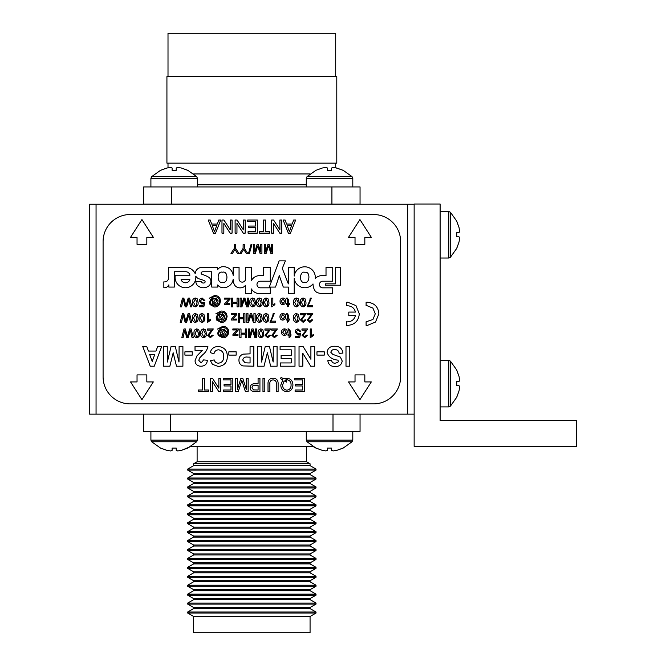 <?xml version="1.0" encoding="UTF-8"?>
<svg xmlns="http://www.w3.org/2000/svg" width="666" height="666" viewBox="0 0 666 666"><rect width="100%" height="100%" fill="white"/><g stroke="black" fill="none" stroke-linecap="round" stroke-linejoin="round"><path stroke-width="1" d="M333.1 450.94L336.738 450.382L333.1 450.94L331.593 450.382L331.593 448.085L327.481 448.085L327.481 450.382L325.974 450.94L322.336 450.382L315.909 448.085L307.034 441.758L352.039 441.758L343.173 448.085L336.738 450.382L343.015 448.085M316.059 448.085L322.336 450.382L325.974 450.94L322.336 450.382M456.734 370.154L459.041 376.432L459.598 380.07L459.041 376.432L456.734 370.005L450.416 361.13L450.416 406.135L456.734 397.269L450.416 406.135L448.767 406.901L450.416 406.135M459.598 380.07L459.041 381.576L456.734 381.576L456.734 385.689L459.041 385.689L459.598 387.196L459.041 390.842L456.734 397.269M335.706 163.137L335.706 167.799L343.173 170.313L352.039 176.632L307.034 176.632L315.909 170.313L322.336 168.007L325.974 167.449L322.336 168.007M197.111 446.603L197.111 461.754L193.648 463.752L193.648 465.642L187.695 469.08L187.695 470.104L316.017 470.104L316.017 469.08L187.695 469.08M306.601 446.603L306.601 461.754L197.111 461.754M306.601 461.754L310.065 463.752L193.648 463.752M310.065 463.752L310.065 465.642L193.648 465.642M310.065 465.642L316.017 469.08M316.017 470.104L310.065 473.543L193.648 473.543L187.695 470.104M193.648 473.543L193.648 474.575L187.695 478.013L187.695 479.037L316.017 479.037L316.017 478.013L187.695 478.013M310.065 473.543L310.065 474.575L193.648 474.575M310.065 474.575L316.017 478.013M316.017 479.037L310.065 482.475L193.648 482.475L187.695 479.037M193.648 482.475L193.648 483.508L187.695 486.946L187.695 487.97L316.017 487.97L316.017 486.946L187.695 486.946M310.065 482.475L310.065 483.508L193.648 483.508M310.065 483.508L316.017 486.946M316.017 487.97L310.065 491.408L193.648 491.408L187.695 487.97M193.648 491.408L193.648 492.44L187.695 495.879L187.695 496.903L316.017 496.903L316.017 495.879L187.695 495.879M310.065 491.408L310.065 492.44L193.648 492.44M310.065 492.44L316.017 495.879M316.017 496.903L310.065 500.341L193.648 500.341L187.695 496.903M193.648 500.341L193.648 501.373L187.695 504.811L187.695 505.835L316.017 505.835L316.017 504.811L187.695 504.811M310.065 500.341L310.065 501.373L193.648 501.373M310.065 501.373L316.017 504.811M316.017 505.835L310.065 509.274L193.648 509.274L187.695 505.835M193.648 509.274L193.648 510.306L187.695 513.744L187.695 514.768L316.017 514.768L316.017 513.744L187.695 513.744M310.065 509.274L310.065 510.306L193.648 510.306M310.065 510.306L316.017 513.744M316.017 514.768L310.065 518.206L193.648 518.206L187.695 514.768M193.648 518.206L193.648 519.239L187.695 522.677L187.695 523.709L316.017 523.709L316.017 522.677L187.695 522.677M310.065 518.206L310.065 519.239L193.648 519.239M310.065 519.239L316.017 522.677M316.017 523.709L310.065 527.139L193.648 527.139L187.695 523.709M193.648 527.139L193.648 528.171L187.695 531.61L187.695 532.642L316.017 532.642L316.017 531.61L187.695 531.61M310.065 527.139L310.065 528.171L193.648 528.171M310.065 528.171L316.017 531.61M316.017 532.642L310.065 536.072L193.648 536.072L187.695 532.642M193.648 536.072L193.648 537.104L187.695 540.542L187.695 541.575L316.017 541.575L316.017 540.542L187.695 540.542M310.065 536.072L310.065 537.104L193.648 537.104M310.065 537.104L316.017 540.542M316.017 541.575L310.065 545.004L193.648 545.004L187.695 541.575M193.648 545.004L193.648 546.037L187.695 549.475L187.695 550.507L316.017 550.507L316.017 549.475L187.695 549.475M310.065 545.004L310.065 546.037L193.648 546.037M310.065 546.037L316.017 549.475M316.017 550.507L310.065 553.937L193.648 553.937L187.695 550.507M193.648 553.937L193.648 554.969L187.695 558.408L187.695 559.44L316.017 559.44L316.017 558.408L187.695 558.408M310.065 553.937L310.065 554.969L193.648 554.969M310.065 554.969L316.017 558.408M316.017 559.44L310.065 562.87L193.648 562.87L187.695 559.44M193.648 562.87L193.648 563.902L187.695 567.34L187.695 568.373L316.017 568.373L316.017 567.34L187.695 567.34M310.065 562.87L310.065 563.902L193.648 563.902M310.065 563.902L316.017 567.34M316.017 568.373L310.065 571.803L193.648 571.803L187.695 568.373M193.648 571.803L193.648 572.835L187.695 576.273L187.695 577.305L316.017 577.305L316.017 576.273L187.695 576.273M310.065 571.803L310.065 572.835L193.648 572.835M310.065 572.835L316.017 576.273M316.017 577.305L310.065 580.735L193.648 580.735L187.695 577.305M193.648 580.735L193.648 581.768L187.695 585.206L187.695 586.238L316.017 586.238L316.017 585.206L187.695 585.206M310.065 580.735L310.065 581.768L193.648 581.768M310.065 581.768L316.017 585.206M316.017 586.238L310.065 589.668L193.648 589.668L187.695 586.238M193.648 589.668L193.648 590.7L187.695 594.139L187.695 595.171L316.017 595.171L316.017 594.139L187.695 594.139M310.065 589.668L310.065 590.7L193.648 590.7M310.065 590.7L316.017 594.139M316.017 595.171L310.065 598.601L193.648 598.601L187.695 595.171M193.648 598.601L193.648 599.633L187.695 603.071L187.695 604.104L316.017 604.104L316.017 603.071L187.695 603.071M310.065 598.601L310.065 599.633L193.648 599.633M310.065 599.633L316.017 603.071M316.017 604.104L310.065 607.542L193.648 607.542L187.695 604.104M193.648 607.542L193.648 608.566L187.695 612.004L187.695 613.036L316.017 613.036L316.017 612.004L187.695 612.004M310.065 607.542L310.065 608.566L193.648 608.566M310.065 608.566L316.017 612.004M316.017 613.036L310.065 616.475L193.648 616.475L187.695 613.036M193.648 616.475L193.648 632.7L310.065 632.7L310.065 616.475M315.909 448.085L313.211 446.603L190.493 446.603L181.377 450.382L177.73 450.94L181.377 450.382L187.645 448.085M143.656 414.144L143.656 431.46L360.048 431.46L360.048 414.144M333 431.46L333 414.144L170.704 414.144L170.704 431.46M168.007 76.582L168.007 33.3L335.706 33.3L335.706 76.582M251.856 163.137L336.788 163.137L336.788 76.582L166.925 76.582L166.925 163.137L251.856 163.137M197.436 184.773L306.277 184.773M143.656 204.246L143.656 186.938L360.048 186.938L360.048 204.137L331.918 204.137L331.918 186.938M143.656 204.137L171.786 204.137L171.786 186.938M171.786 204.137L331.918 204.137M96.054 414.144L89.56 414.144L89.56 204.246L96.054 204.246L96.054 414.144L407.659 414.144L407.659 204.246L414.144 204.246M414.144 414.144L407.659 414.144M96.054 204.246L407.659 204.246M414.144 446.387L414.144 204.029L440.109 204.029L440.109 420.421L576.44 420.421L576.44 446.387L414.144 446.387M304.495 282.251C309.981 284.265 310.597 270.837 304.945 272.344C299.459 270.321 298.843 283.758 304.495 282.251M319.422 284.524A3.305 3.305 0 0 1 322.727 281.227L332.717 281.227L332.717 267.424L326.015 267.424L326.015 275.641L323.401 275.641A10.198 10.198 0 0 0 315.268 278.371A10.589 10.589 0 0 0 305.869 266.866A10.589 10.589 0 0 0 294.214 276.074L294.214 267.407L288.328 267.407L288.328 283.899L282.276 268.406L285.389 260.856L279.154 260.856L269.305 287.071L275.541 287.071L279.295 275.666L283.3 287.071L288.328 287.071L288.328 293.631L294.214 293.631L294.214 278.446A10.698 10.698 0 0 0 313.02 283.924A12.371 12.371 0 0 0 314.793 290.393A5.47 5.47 0 0 0 317.84 292.79A18.173 18.173 0 0 0 323.268 293.623L332.709 293.631L332.717 287.829L322.727 287.829A3.305 3.305 0 0 1 319.422 284.524M222.586 282.259C228.455 283.974 228.313 270.388 222.477 272.228C216.608 270.513 216.758 284.099 222.586 282.259M245.513 278.912A3.222 3.222 0 0 1 242.282 282.134A3.222 3.222 0 0 1 239.061 278.863L239.061 267.407L233.183 267.407L233.183 275.366A10.19 10.19 0 0 0 228.788 268.231A9.898 9.898 0 0 0 223.551 266.716A6.46 6.46 0 0 0 217.624 269.68L217.624 267.407L201.715 267.424A6.602 6.602 0 0 0 195.205 273.718A10.664 10.664 0 0 0 185.481 267.424L168.498 267.407L168.498 277.847A3.888 3.888 0 0 1 163.853 281.835L163.853 287.745A4.987 4.987 0 0 0 168.848 284.873L168.848 287.071L174.375 287.071L174.375 271.736L185.431 271.736A4.279 4.279 0 0 1 189.935 275.208L175.3 275.208A10.381 10.381 0 0 0 185.456 287.745A10.381 10.381 0 0 0 195.762 276.149A6.477 6.477 0 0 0 199.4 278.962A30.694 30.694 0 0 1 204.562 280.819A1.099 1.099 0 0 1 204.42 282.809A2.572 2.572 0 0 1 202.905 283A1.399 1.399 0 0 1 201.582 281.543L195.804 281.543A6.802 6.802 0 0 0 197.278 285.306A8.825 8.825 0 0 0 207.376 286.813A5.703 5.703 0 0 0 209.349 277.605A32.06 32.06 0 0 0 202.281 274.425A1.474 1.474 0 0 1 201.107 272.752A2.148 2.148 0 0 1 202.922 271.753L211.713 271.753L211.746 287.071L217.624 287.071L217.624 284.981A7.459 7.459 0 0 0 223.235 287.745A9.774 9.774 0 0 0 233.192 279.096A12.329 12.329 0 0 0 234.34 284.623A6.352 6.352 0 0 0 240.376 287.845A6.21 6.21 0 0 0 245.504 285.256L245.513 293.631L251.39 293.631L251.39 288.936A9.74 9.74 0 0 0 260.04 293.631L270.304 293.631L270.304 287.82L260.281 287.82A3.313 3.313 0 0 1 256.976 284.515A3.313 3.313 0 0 1 259.973 281.219L270.304 281.219L270.304 267.424L263.603 267.424L263.603 275.641L259.981 275.641A9.174 9.174 0 0 0 251.39 280.727L251.39 267.407L245.513 267.407L245.513 278.846A3.222 3.222 0 0 1 245.513 278.912M366.092 321.795L366.1 325.349L367.341 325.441L375.516 322.028L378.887 313.828C378.221 306.76 374.359 302.897 367.299 302.239L366.1 302.297L366.1 305.836L367.216 305.761L372.91 308.117L375.274 313.819L372.91 319.514L366.092 321.82L366.109 325.349M355.453 312.071L348.784 312.079L348.784 315.567L355.436 315.567C354.337 319.472 351.715 321.578 347.569 321.878L346.378 321.711L346.362 325.349L347.652 325.408C354.737 324.75 358.616 320.887 359.299 313.819L355.96 305.611L347.719 302.206L346.462 302.297L346.453 305.836L347.569 305.761C351.748 306.044 354.379 308.142 355.453 312.071M197.269 298.859L198.118 302.439C198.385 304.878 197.452 306.352 195.313 306.876C193.173 306.352 192.233 304.878 192.507 302.439C192.233 300.008 193.173 298.535 195.313 298.01L197.269 298.859M214.052 298.609L214.161 299.117L215.967 298.127L218.09 300.816C217.99 302.897 216.966 304.171 215.026 304.637L213.245 303.53L213.037 304.52L211.921 304.52L213.037 299.534L212.629 299.134L211.805 299.484L210.348 302.281C210.714 304.628 212.129 305.827 214.594 305.869C217.64 305.661 219.289 304.037 219.547 301.007C219.231 298.077 217.541 296.628 214.485 296.67L209.224 298.235L214.452 295.546C216.9 295.438 218.739 296.42 219.946 298.468L220.446 300.899L219.847 303.663C218.781 305.877 217.008 306.984 214.535 306.993L210.023 304.595L209.449 302.372L210.656 299.325L213.02 298.127L214.052 298.609M237.054 298.127L238.286 298.127L238.286 306.876L237.054 306.876L237.054 303.288L232.784 303.288L232.784 306.876L231.552 306.876L231.552 298.127L232.784 298.127L232.784 302.281L237.054 302.281L237.054 298.127M254.603 298.859L255.453 302.439C255.727 304.878 254.787 306.352 252.647 306.876C250.508 306.352 249.575 304.878 249.842 302.439C249.575 300.008 250.508 298.535 252.647 298.01L254.603 298.859M268.065 298.859L268.914 302.439C269.189 304.878 268.256 306.352 266.117 306.876C263.977 306.352 263.037 304.878 263.311 302.439C263.037 300.008 263.969 298.535 266.117 298.01L268.065 298.859M282.942 298.01C284.89 298.21 285.864 299.317 285.864 301.323L284.898 303.929L282.942 304.637C281.035 304.445 280.061 303.371 280.028 301.415C279.986 299.367 280.952 298.235 282.942 298.01M298.36 298.859L299.217 302.439C299.484 304.878 298.551 306.352 296.412 306.876C294.272 306.352 293.331 304.878 293.606 302.439C293.331 300.008 294.264 298.535 296.412 298.01L298.36 298.859M308.192 305.644L312.679 305.644L312.679 306.768L307.068 306.768L309.823 300.508L310.206 298.127L311.33 298.127L308.192 305.644M243.115 244.63L244.355 244.63L244.355 248.343L247.719 253.388L246.262 253.388L243.731 249.409L241.217 253.388L239.752 253.388L243.115 248.343L243.115 244.63M260.681 244.63L261.913 244.63L261.913 253.388L260.056 253.388L257.709 245.954L255.336 253.388L253.496 253.388L253.496 244.63L254.737 244.63L254.737 252.039L257.068 244.63L258.358 244.63L260.681 252.039L260.681 244.63M188.103 313.636L189.569 313.636L191.766 322.386L190.493 322.386L188.794 314.86L186.622 322.386L185.131 322.386L183.183 314.86L181.485 322.386L180.211 322.386L182.417 313.636L183.774 313.636L185.881 321.328L188.103 313.636M203.938 314.369L204.787 317.957C205.061 320.388 204.121 321.869 201.981 322.386C199.842 321.861 198.909 320.388 199.176 317.957C198.901 315.517 199.842 314.044 201.981 313.528L203.938 314.369M220.721 314.119L220.829 314.627L222.635 313.636L224.758 316.325C224.658 318.406 223.643 319.68 221.695 320.146L219.913 319.047L219.713 320.03L218.59 320.03L219.713 315.043L219.297 314.643L218.473 314.993L217.016 317.79C217.382 320.138 218.798 321.337 221.262 321.378C224.309 321.17 225.957 319.547 226.215 316.517C225.899 313.586 224.217 312.138 221.154 312.179L215.892 313.753L221.12 311.055C223.576 310.947 225.408 311.929 226.615 313.986L227.114 316.408L226.515 319.172C225.449 321.387 223.676 322.494 221.212 322.502L216.7 320.113L216.117 317.882L217.332 314.835L219.688 313.636L220.721 314.119M243.723 313.636L244.955 313.636L244.955 322.386L243.723 322.386L243.723 318.798L239.46 318.798L239.46 322.386L238.22 322.386L238.22 313.636L239.46 313.636L239.46 317.79L243.723 317.79L243.723 313.636M261.272 314.369L262.121 317.957C262.396 320.388 261.463 321.869 259.315 322.386C257.176 321.861 256.244 320.388 256.51 317.957C256.244 315.517 257.176 314.044 259.315 313.528L261.272 314.369M271.104 321.154L275.591 321.154L275.591 322.277L269.98 322.277L272.735 316.017L273.118 313.636L274.242 313.636L271.104 321.154M286.913 314.535L286.363 313.619L287.154 313.528L288.603 315.434L288.603 319.022L289.394 319.022L289.394 320.03L288.603 320.03L288.603 321.586L287.479 322.227L287.479 320.03L286.472 320.03L286.472 319.022L287.479 319.022L287.479 315.393L286.913 314.535M304.67 314.76L300.383 314.76L300.383 313.636L306.11 313.636L301.623 319.963L303.213 321.378L304.878 319.805L305.994 319.921L303.188 322.386L300.499 319.971L304.67 314.76M189.677 328.979L191.134 328.979L193.34 337.729L192.066 337.729L190.368 330.203L188.187 337.729L186.705 337.729L184.757 330.203L183.058 337.729L181.785 337.729L183.991 328.979L185.348 328.979L187.446 336.671L189.677 328.979M205.503 329.712L206.36 333.3C206.626 335.731 205.694 337.212 203.555 337.729C201.415 337.204 200.474 335.731 200.749 333.3C200.474 330.86 201.407 329.387 203.555 328.871L205.503 329.712M222.286 329.462L222.402 329.97L224.201 328.979L226.332 331.668C226.232 333.749 225.208 335.023 223.268 335.489L221.487 334.39L221.279 335.373L220.155 335.373L221.279 330.386L220.862 329.986L220.046 330.336L218.59 333.133C218.956 335.481 220.371 336.68 222.835 336.721C225.874 336.513 227.531 334.89 227.789 331.859C227.472 328.929 225.782 327.481 222.727 327.522L217.466 329.096L222.685 326.398C225.141 326.29 226.973 327.272 228.188 329.329L228.688 331.751L228.088 334.515C227.023 336.73 225.25 337.837 222.777 337.845L218.265 335.456L217.69 333.225L218.898 330.178L221.254 328.979L222.286 329.462M245.296 328.979L246.528 328.979L246.528 337.729L245.296 337.729L245.296 334.141L241.025 334.141L241.025 337.729L239.793 337.729L239.793 328.979L241.025 328.979L241.025 333.133L245.296 333.133L245.296 328.979M262.845 329.712L263.694 333.3C263.969 335.731 263.028 337.212 260.889 337.729C258.749 337.204 257.817 335.731 258.083 333.3C257.809 330.86 258.749 329.387 260.889 328.871L262.845 329.712M275.94 330.103L271.661 330.103L271.661 328.979L277.381 328.979L272.894 335.306L274.492 336.721L276.149 335.148L277.272 335.264L274.467 337.729L271.77 335.314L275.94 330.103M288.486 329.878L287.928 328.962L288.719 328.871L290.176 330.777L290.176 334.365L290.959 334.365L290.959 335.373L290.176 335.373L290.176 336.929L289.052 337.57L289.052 335.373L288.045 335.373L288.045 334.365L289.052 334.365L289.052 330.736L288.486 329.878M306.235 330.103L301.956 330.103L301.956 328.979L307.675 328.979L303.188 335.306L304.787 336.721L306.443 335.148L307.567 335.264L304.762 337.729L302.073 335.314L306.235 330.103M150.233 366.217L142.757 346.52L146.77 346.52L148.435 351.065L155.994 351.065L157.651 346.52L161.688 346.52L154.246 366.217L150.233 366.217M184.915 351.823L192.241 351.823L192.241 355.103L184.915 355.103L184.915 351.823M218.506 349.808C216.009 349.991 214.494 351.34 213.953 353.846L210.165 352.58C211.405 348.568 214.127 346.545 218.348 346.52C224.192 347.094 227.189 350.358 227.331 356.327C227.273 362.504 224.234 365.884 218.215 366.466L212.412 364.31L210.414 360.664L214.202 359.906C214.827 362.029 216.25 363.128 218.481 363.186C222.086 362.645 223.776 360.456 223.543 356.61C223.843 352.68 222.161 350.408 218.506 349.808M250.058 346.52L253.846 346.52L253.846 366.217L242.874 365.917C240.226 364.918 238.919 362.978 238.944 360.106C238.969 357.034 240.434 355.045 243.34 354.129L250.058 353.846L250.058 346.52M280.095 346.52L294.996 346.52L294.996 366.217L280.353 366.217L280.353 362.937L291.209 362.937L291.209 358.641L281.11 358.641L281.11 355.361L291.209 355.361L291.209 349.808L280.095 349.808L280.095 346.52M316.958 351.823L324.275 351.823L324.275 355.103L316.958 355.103L316.958 351.823M345.995 346.52L349.775 346.52L349.775 366.217L345.995 366.217L345.995 346.52M348.534 237.304L355.028 237.304L355.028 244.322L364.826 244.322L364.826 237.304L371.312 237.304L359.923 219.564L348.534 237.304M130.553 237.304L137.038 237.304L137.038 244.322L146.836 244.322L146.836 237.304L153.322 237.304L141.941 219.564L130.553 237.304M141.941 399.658L153.322 381.918L146.836 381.918L146.836 374.9L137.038 374.9L137.038 381.918L130.553 381.918L141.941 399.658M371.312 381.918L364.826 381.918L364.826 374.9L355.028 374.9L355.028 381.918L348.534 381.918L359.923 399.658L371.312 381.918M230.228 220.021L232.076 220.021L232.076 233.142L230.12 233.142L223.834 223.351L223.834 233.142L221.978 233.142L221.978 220.021L223.934 220.021L230.228 229.812L230.228 220.021M247.727 220.021L257.326 220.021L257.326 233.142L248.068 233.142L248.068 231.635L255.469 231.635L255.469 227.589L248.568 227.589L248.568 226.074L255.469 226.074L255.469 221.528L247.727 221.528L247.727 220.021M279.878 220.021L281.726 220.021L281.726 233.142L279.77 233.142L273.485 223.351L273.485 233.142L271.628 233.142L271.628 220.021L273.584 220.021L279.878 229.812L279.878 220.021M202.539 378.396L204.387 378.396L204.387 390.01L208.6 390.01L208.6 391.525L198.335 391.525L198.335 390.01L202.539 390.01L202.539 378.396M223.243 378.396L232.834 378.396L232.834 391.525L223.576 391.525L223.576 390.01L230.985 390.01L230.985 385.964L224.084 385.964L224.084 384.449L230.985 384.449L230.985 379.911L223.243 379.911L223.243 378.396M258.083 378.396L259.931 378.396L259.931 391.525L253.163 391.4C251.232 390.975 250.233 389.752 250.175 387.745C250.441 384.981 252.006 383.658 254.862 383.783L258.083 383.783L258.083 378.396M269.863 384.057L269.863 391.525L268.015 391.525L268.015 383.966C267.84 380.353 269.514 378.438 273.027 378.221C276.598 378.396 278.288 380.311 278.113 383.966L278.113 391.525L276.257 391.525L276.257 384.057C276.532 381.576 275.499 380.194 273.177 379.911C270.712 380.07 269.613 381.452 269.863 384.057M294.772 378.396L304.37 378.396L304.37 391.525L295.113 391.525L295.113 390.01L302.514 390.01L302.514 385.964L295.612 385.964L295.612 384.449L302.514 384.449L302.514 379.911L294.772 379.911L294.772 378.396M325.341 283.849L325.341 285.231L340.517 285.231L340.517 267.424L335.389 267.424L335.389 283.849L325.341 283.849M400.624 241.575A27.048 27.048 0 0 0 373.576 214.527L130.136 214.527A27.048 27.048 0 0 0 103.088 241.575L103.088 376.823A27.048 27.048 0 0 0 130.136 403.871L373.576 403.871A27.048 27.048 0 0 0 400.624 376.823L400.624 241.575M280.802 384.99L282.834 379.878L280.469 378.629L281.069 377.431L283.866 378.896L286.946 378.221C290.834 378.696 292.824 380.944 292.923 384.948C292.824 389.011 290.801 391.258 286.855 391.691C282.925 391.258 280.91 389.019 280.802 384.99M262.962 378.396L264.81 378.396L264.81 391.525L262.962 391.525L262.962 378.396M246.303 378.396L248.152 378.396L248.152 391.525L245.363 391.525L241.841 380.378L238.286 391.525L235.531 391.525L235.531 378.396L237.379 378.396L237.379 389.502L240.884 378.396L242.815 378.396L246.303 389.502L246.303 378.396M218.864 378.396L220.712 378.396L220.712 391.525L218.756 391.525L212.471 381.726L212.471 391.525L210.614 391.525L210.614 378.396L212.571 378.396L218.864 388.186L218.864 378.396M293.681 220.021L295.646 220.021L290.434 233.142L288.345 233.142L283.133 220.021L285.098 220.021L286.588 224.059L292.183 224.059L293.681 220.021M263.553 220.021L265.401 220.021L265.401 231.635L269.613 231.635L269.613 233.142L259.34 233.142L259.34 231.635L263.553 231.635L263.553 220.021M243.356 220.021L245.205 220.021L245.205 233.142L243.248 233.142L236.954 223.351L236.954 233.142L235.106 233.142L235.106 220.021L237.063 220.021L243.356 229.812L243.356 220.021M218.781 220.021L220.746 220.021L215.534 233.142L213.445 233.142L208.233 220.021L210.198 220.021L211.688 224.059L217.291 224.059L218.781 220.021M334.89 346.27C339.56 346.245 342.257 348.518 342.965 353.088L339.177 353.338C338.744 350.865 337.279 349.608 334.79 349.55C332.65 349.417 331.335 350.324 330.844 352.272L332.692 354.312L340.384 357.101L342.207 361.03C341.533 364.793 339.194 366.608 335.189 366.466C330.927 366.633 328.471 364.693 327.814 360.664L331.601 360.406C331.968 362.337 333.142 363.261 335.14 363.186L337.795 362.487L338.42 361.288L337.837 360.123C332.176 359.565 328.579 356.959 327.056 352.306C327.78 348.077 330.394 346.062 334.89 346.27M310.897 346.52L314.685 346.52L314.685 366.217L310.731 366.217L302.822 353.28L302.822 366.217L299.034 366.217L299.034 346.52L303.105 346.52L310.897 359.265L310.897 346.52M273.285 346.52L277.073 346.52L277.073 366.217L270.662 366.217L267.349 352.78L264.036 366.217L257.625 366.217L257.625 346.52L261.413 346.52L261.538 362.029L265.235 346.52L269.455 346.52L273.152 362.029L273.285 346.52M228.846 351.823L236.172 351.823L236.172 355.103L228.846 355.103L228.846 351.823M202.339 350.308L195.021 350.308L195.021 346.52L207.892 346.52C207.168 349.916 205.394 352.705 202.564 354.895L199.55 358.075L198.801 360.348L201.14 362.937L203.605 359.906L207.392 360.273C206.984 364.086 204.878 366.067 201.057 366.217C197.444 366.158 195.429 364.369 195.021 360.855L196.928 355.919L202.339 350.308M179.112 346.52L182.9 346.52L182.9 366.217L176.49 366.217L173.177 352.78L169.863 366.217L163.461 366.217L163.461 346.52L167.249 346.52L167.374 362.029L171.07 346.52L175.291 346.52L178.988 362.029L179.112 346.52M310.256 337.729L310.256 328.979L311.38 328.979L311.38 335.797L313.403 334.507L313.403 335.547L310.256 337.729M298.002 328.871L300.724 331.335L299.6 331.452L297.993 329.878L296.237 331.918L297.993 333.808L300.607 333.133L299.708 337.62L295.562 337.62L295.562 336.497L298.793 336.497L299.242 334.232L297.677 334.815L295.113 331.984L295.779 329.928L298.002 328.871M284.449 328.871C286.397 329.062 287.371 330.17 287.371 332.176L286.405 334.782L284.449 335.489C282.542 335.298 281.568 334.224 281.535 332.267C281.493 330.219 282.459 329.087 284.449 328.871M269.206 330.103L264.926 330.103L264.926 328.979L270.654 328.979L266.159 335.306L267.757 336.721L269.414 335.148L270.538 335.264L267.732 337.729L265.043 335.314L269.206 330.103M255.503 328.979L256.735 328.979L256.735 337.729L254.878 337.729L252.531 330.303L250.166 337.729L248.318 337.729L248.318 328.979L249.559 328.979L249.559 336.388L251.89 328.979L253.18 328.979L255.503 336.388L255.503 328.979M232.825 328.979L238.32 328.979L238.32 329.928L234.499 334.474L237.987 334.365L237.987 335.373L232.934 335.373L232.934 334.615L236.921 329.878L232.825 329.986L232.825 328.979M211.871 330.103L207.592 330.103L207.592 328.979L213.311 328.979L208.824 335.306L210.423 336.721L212.079 335.148L213.203 335.264L210.398 337.729L207.7 335.314L211.871 330.103M198.776 329.712L199.625 333.3C199.9 335.731 198.959 337.212 196.82 337.729C194.68 337.204 193.748 335.731 194.014 333.3C193.739 330.86 194.68 329.387 196.82 328.871L198.776 329.712M311.397 314.76L307.118 314.76L307.118 313.636L312.837 313.636L308.35 319.963L309.948 321.378L311.605 319.805L312.729 319.921L309.923 322.386L307.234 319.971L311.397 314.76M298.301 314.369L299.151 317.957C299.425 320.388 298.485 321.869 296.345 322.386C294.205 321.861 293.273 320.388 293.54 317.957C293.273 315.517 294.205 314.044 296.345 313.528L298.301 314.369M282.875 313.528C284.832 313.719 285.806 314.827 285.797 316.833L284.84 319.439L282.875 320.146C280.969 319.955 279.995 318.881 279.961 316.924C279.92 314.876 280.894 313.744 282.875 313.528M268.007 314.369L268.856 317.957C269.131 320.388 268.19 321.869 266.05 322.386C263.911 321.861 262.978 320.388 263.245 317.957C262.978 315.517 263.911 314.044 266.05 313.528L268.007 314.369M253.929 313.636L255.17 313.636L255.17 322.386L253.313 322.386L250.957 314.96L248.593 322.386L246.753 322.386L246.753 313.636L247.985 313.636L247.985 321.045L250.324 313.636L251.615 313.636L253.929 321.045L253.929 313.636M231.252 313.636L236.755 313.636L236.755 314.585L232.925 319.131L236.413 319.022L236.413 320.03L231.368 320.03L231.368 319.272L235.348 314.535L231.252 314.643L231.252 313.636M207.592 322.386L207.592 313.636L208.716 313.636L208.716 320.454L210.731 319.164L210.731 320.204L207.592 322.386M197.203 314.369L198.052 317.957C198.326 320.388 197.394 321.869 195.246 322.386C193.107 321.861 192.174 320.388 192.441 317.957C192.174 315.517 193.107 314.044 195.246 313.528L197.203 314.369M271.478 244.63L272.71 244.63L272.71 253.388L270.854 253.388L268.498 245.954L266.134 253.388L264.294 253.388L264.294 244.63L265.526 244.63L265.526 252.039L267.865 244.63L269.156 244.63L271.478 252.039L271.478 244.63M250.982 244.63L251.906 244.63L249.434 253.388L248.51 253.388L250.982 244.63M234.34 244.63L235.581 244.63L235.581 248.343L238.944 253.388L237.487 253.388L234.956 249.409L232.442 253.388L230.977 253.388L234.34 248.343L234.34 244.63M305.095 298.859L305.944 302.439C306.218 304.878 305.286 306.352 303.138 306.876C300.999 306.352 300.066 304.878 300.333 302.439C300.066 300.008 300.999 298.535 303.138 298.01L305.095 298.859M286.971 299.026L286.422 298.11L287.213 298.01L288.669 299.925L288.669 303.513L289.452 303.513L289.452 304.52L288.669 304.52L288.669 306.077L287.546 306.718L287.546 304.52L286.538 304.52L286.538 303.513L287.546 303.513L287.546 299.883L286.971 299.026M271.72 306.876L271.72 298.127L272.844 298.127L272.844 304.945L274.867 303.654L274.867 304.687L271.72 306.876M261.338 298.859L262.188 302.439C262.454 304.878 261.522 306.352 259.382 306.876C257.243 306.352 256.302 304.878 256.577 302.439C256.302 300.008 257.243 298.535 259.382 298.01L261.338 298.859M247.261 298.127L248.493 298.127L248.493 306.876L246.636 306.876L244.289 299.45L241.925 306.876L240.085 306.876L240.085 298.127L241.317 298.127L241.317 305.536L243.648 298.127L244.938 298.127L247.261 305.536L247.261 298.127M224.584 298.127L230.086 298.127L230.086 299.076L226.257 303.621L229.745 303.513L229.745 304.52L224.7 304.52L224.7 303.763L228.679 299.026L224.584 299.134L224.584 298.127M202.131 298.01L204.845 300.483L203.729 300.591L202.123 299.026L200.358 301.065L202.114 302.955L204.737 302.281L203.838 306.768L199.683 306.768L199.683 305.644L202.922 305.644L203.363 303.38L201.806 303.962L199.234 301.132L199.908 299.076L202.131 298.01M188.17 298.127L189.627 298.127L191.833 306.876L190.559 306.876L188.861 299.35L186.68 306.876L185.198 306.876L183.25 299.35L181.552 306.876L180.278 306.876L182.484 298.127L183.841 298.127L185.939 305.819L188.17 298.127M181.077 279.67A4.654 4.654 0 0 0 189.86 279.67L181.077 279.67M286.813 380.827L286.422 382.076L284.091 380.835L282.65 384.965C282.6 387.987 283.991 389.718 286.846 390.176C289.752 389.752 291.159 388.012 291.067 384.956C291.142 381.909 289.735 380.169 286.846 379.737L285.198 380.086L286.813 380.827M258.083 390.01L258.083 385.298L254.911 385.298C253.138 385.198 252.181 385.997 252.023 387.695L253.438 389.893L258.083 390.01M290.284 229.204L291.625 225.574L287.146 225.574L289.385 231.635L290.284 229.204M215.384 229.204L216.733 225.574L212.246 225.574L214.485 231.635L215.384 229.204M248.052 362.937L250.058 362.937L250.058 357.126L247.785 357.126C245.046 356.676 243.365 357.65 242.732 360.048L245.063 362.795L248.052 362.937M154.803 354.345L149.634 354.345L152.223 361.422L154.803 354.345M284.449 334.474L286.247 332.184L284.449 329.878L282.659 332.217L284.449 334.474M262.063 336.122L262.57 333.3L260.889 329.878L259.207 333.3L260.897 336.721L262.063 336.122M223.193 334.365L225.208 331.66L223.959 330.103L221.845 332.825L223.193 334.365M204.728 336.122L205.236 333.3L203.555 329.878L201.865 333.3L203.563 336.721L204.728 336.122M197.993 336.122L198.501 333.3L196.82 329.878L195.138 333.3L196.828 336.721L197.993 336.122M297.519 320.779L298.027 317.957L296.345 314.535L294.663 317.957L296.362 321.378L297.519 320.779M282.875 319.131L284.673 316.841L282.875 314.535L281.085 316.874L282.875 319.131M267.224 320.779L267.732 317.957L266.05 314.535L264.369 317.957L266.067 321.378L267.224 320.779M260.498 320.779L261.005 317.957L259.315 314.535L257.634 317.957L259.332 321.378L260.498 320.779M221.62 319.022L223.634 316.317L222.394 314.76L220.271 317.482L221.62 319.022M203.155 320.779L203.663 317.957L201.981 314.535L200.299 317.957L201.989 321.378L203.155 320.779M196.428 320.779L196.928 317.957L195.246 314.535L193.565 317.957L195.263 321.378L196.428 320.779M304.32 305.269L304.82 302.447L303.138 299.026L301.457 302.447L303.155 305.869L304.32 305.269M297.585 305.269L298.093 302.447L296.412 299.026L294.722 302.447L296.42 305.869L297.585 305.269M282.942 303.621L284.74 301.332L282.942 299.026L281.152 301.365L282.942 303.621M267.291 305.269L267.799 302.447L266.117 299.026L264.427 302.447L266.125 305.869L267.291 305.269M260.556 305.269L261.064 302.447L259.382 299.026L257.7 302.447L259.39 305.869L260.556 305.269M253.821 305.269L254.329 302.447L252.647 299.026L250.965 302.447L252.664 305.869L253.821 305.269M214.951 303.513L216.966 300.807L215.726 299.25L213.603 301.973L214.951 303.513M196.487 305.269L196.994 302.447L195.313 299.026L193.631 302.447L195.321 305.869L196.487 305.269M177.73 450.94L176.224 450.382L176.224 448.085L172.111 448.085L172.111 450.382L170.604 450.94L166.966 450.382L160.539 448.085L151.665 441.758L196.67 441.758L187.804 448.085M160.689 448.085L166.966 450.382L170.604 450.94L166.966 450.382M456.734 221.279L459.041 227.556L459.598 231.194L459.041 227.556L456.734 221.129L450.416 212.254L450.416 257.259L456.734 248.393L450.416 257.259L448.767 258.025L450.416 257.259M459.598 231.194L459.041 232.7L456.734 232.7L456.734 236.813L459.041 236.813L459.598 238.32L459.041 241.966L456.734 248.393M459.598 387.196L459.041 390.842L459.598 387.196M456.734 397.111L459.041 390.842M459.598 238.32L459.041 241.966L459.598 238.32M456.734 248.235L459.041 241.966M325.974 167.449L327.481 168.007L327.481 170.313L331.593 170.313L331.593 168.007L333.1 167.449L336.738 168.007L333.1 167.449M343.015 170.313L336.738 168.007M160.689 170.313L166.966 168.007L170.604 167.449L166.966 168.007L160.539 170.313L151.665 176.632L196.67 176.632L187.804 170.313L181.377 168.007L187.645 170.313M170.604 167.449L172.111 168.007L172.111 170.313L176.224 170.313L176.224 168.007L177.73 167.449L181.377 168.007L177.73 167.449M352.797 431.46L352.797 440.109L306.277 440.109L307.034 441.758M193.623 173.951L310.081 173.951M197.436 431.46L197.436 440.109L150.907 440.109L151.665 441.758L160.539 448.085M440.109 360.373L448.767 360.373L448.767 406.901L440.109 406.901M440.109 211.497L448.767 211.497L448.767 258.025L440.109 258.025M306.277 186.938L306.277 178.28L352.797 178.28L352.039 176.632L343.173 170.313M150.907 186.938L150.907 178.28L197.436 178.28L196.67 176.632M352.797 440.109L352.039 441.758L343.173 448.085M306.277 431.46L306.277 440.109M450.416 361.13L448.767 360.373L450.416 361.13L456.734 370.005M168.007 167.799L168.007 163.137M197.436 440.109L196.67 441.758M150.907 431.46L150.907 440.109M450.416 212.254L448.767 211.497L450.416 212.254L456.734 221.129M306.277 178.28L307.034 176.632M352.797 186.938L352.797 178.28M160.539 170.313L151.665 176.632L150.907 178.28M197.436 186.938L197.436 178.28"/></g></svg>
